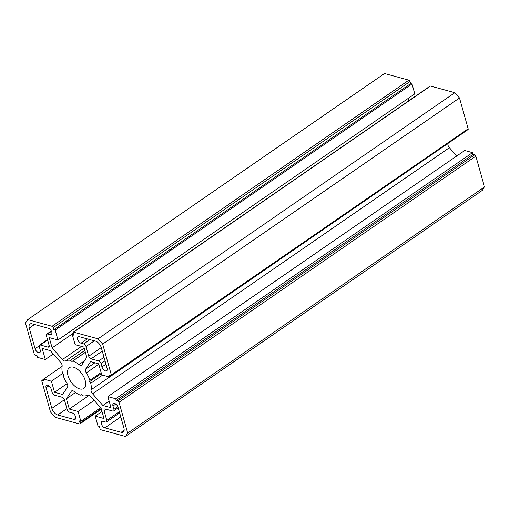 <?xml version="1.0" encoding="UTF-8"?>
<svg xmlns="http://www.w3.org/2000/svg" width="510" height="510" viewBox="0 0 510 510"><rect width="100%" height="100%" fill="white"/><g stroke="black" fill="none" stroke-linecap="round" stroke-linejoin="round"><path stroke-width="0.76" d="M85.17 380.396A12.648 6.796 -124.6 0 0 78.049 369.667A12.648 6.796 -124.6 0 0 69.417 367.646A12.648 6.796 -124.6 0 0 68.021 375.717A12.648 6.796 -124.6 0 0 75.148 386.446A12.648 6.796 -124.6 0 0 83.774 388.467A12.648 6.796 -124.6 0 0 85.17 380.396M29.293 328.077L35.088 348.693A3.793 2.04 -124.6 0 0 37.224 351.913A3.793 2.04 -124.6 0 0 39.818 352.518A3.793 2.04 -124.6 0 0 40.233 350.096L39.289 346.73A2.531 1.358 -124.6 0 1 39.57 345.117A2.531 1.358 -124.6 0 1 40.392 345.028L48.023 347.112A2.531 1.358 -124.6 0 0 48.852 347.023A2.531 1.358 -124.6 0 0 49.132 345.41L46.416 335.752A2.531 1.358 -124.6 0 1 46.697 334.139A2.531 1.358 -124.6 0 1 47.519 334.05L50.178 334.777A3.793 2.04 -124.6 0 0 51.414 334.643A3.793 2.04 -124.6 0 0 51.835 332.22A3.793 2.04 -124.6 0 0 48.348 328.261L32.053 323.818A6.324 3.398 -124.6 0 0 29.988 324.041A6.324 3.398 -124.6 0 0 29.293 328.077L34.495 324.481M46.072 387.766L51.867 408.382A6.324 3.398 -124.6 0 0 57.681 414.981L73.975 419.424A3.793 2.04 -124.6 0 0 75.212 419.29A3.793 2.04 -124.6 0 0 75.633 416.868A3.793 2.04 -124.6 0 0 72.139 412.915L69.481 412.188A2.531 1.358 -124.6 0 1 67.161 409.549L64.445 399.891A2.531 1.358 -124.6 0 0 62.118 397.252L54.487 395.167A2.531 1.358 -124.6 0 1 52.16 392.528L51.217 389.168A3.793 2.04 -124.6 0 0 49.081 385.949A3.793 2.04 -124.6 0 0 46.486 385.343A3.793 2.04 -124.6 0 0 46.072 387.766L48.903 385.809M111.199 375.717A1.262 0.682 -124.6 0 0 111.339 374.907L102.676 344.084L459.484 97.977L468.148 128.8A1.262 0.682 55.4 0 1 468.008 129.604L111.199 375.717A1.262 0.682 -124.6 0 1 110.791 375.762L109.108 375.303L109.599 377.037L101.79 374.907L98.672 363.828L90.544 361.609L85.654 369.138A3.793 2.04 -124.6 0 0 86.311 372.899A20.374 10.946 55.4 0 1 89.919 380.262L89.664 381.62L90.78 383.297A20.374 10.946 55.4 0 1 91.067 389.806A3.793 2.04 -124.6 0 0 92.584 393.803L102.873 405.475L111.001 407.694L107.891 396.614L464.699 150.501L472.502 152.637L472.993 154.371L474.676 154.83A1.262 0.682 55.4 0 1 475.836 156.149L484.5 186.972L482.288 190.377L125.479 436.483L101.127 429.841A1.262 0.682 -124.6 0 1 99.966 428.521L99.367 426.392L97.996 426.016L95.217 416.134L103.976 418.525L101.082 408.236L90.793 396.563A3.793 2.04 -124.6 0 0 87.58 395.18A20.374 10.946 55.4 0 1 82.709 395.798L81.243 394.593L80.319 395.154A20.374 10.946 55.4 0 1 74.218 391.533A3.793 2.04 -124.6 0 0 71.623 390.921A3.793 2.04 -124.6 0 0 71.311 391.246L66.421 398.775L69.309 409.065L78.068 411.455L80.848 421.336L79.471 420.967L80.07 423.09L101.165 408.542M475.836 156.149L119.028 402.256L127.691 433.079L484.5 186.972M73.261 332.208L430.07 86.101A1.262 0.682 55.4 0 1 430.478 86.056L454.837 92.699L98.028 338.812L73.676 332.163A1.262 0.682 -124.6 0 0 73.261 332.208A1.262 0.682 -124.6 0 0 73.121 333.017L73.721 335.147L72.35 334.77L75.123 344.652L83.882 347.042L86.77 357.331L81.887 364.86A3.793 2.04 -124.6 0 1 81.574 365.185A3.793 2.04 -124.6 0 1 78.973 364.573A20.374 10.946 55.4 0 0 72.879 360.959L71.948 361.514L70.482 360.309A20.374 10.946 55.4 0 0 65.611 360.927A3.793 2.04 -124.6 0 1 62.398 359.544L52.109 347.871L49.221 337.582L57.974 339.972L55.195 330.091L53.824 329.715L53.225 327.586A1.262 0.682 -124.6 0 0 52.065 326.272L408.873 80.159A1.262 0.682 55.4 0 1 410.034 81.479L410.633 83.608L412.003 83.984L414.783 93.865L57.974 339.972M43.701 379.453L42.4 380.352A1.262 0.682 -124.6 0 0 41.992 380.396A1.262 0.682 -124.6 0 0 41.852 381.2L50.515 412.023L55.163 417.301L79.522 423.944A1.262 0.682 -124.6 0 0 79.93 423.899A1.262 0.682 -124.6 0 0 80.07 423.09M104.059 410.697A2.531 1.358 -124.6 0 1 104.34 409.084A2.531 1.358 -124.6 0 1 105.168 408.994L112.799 411.079A2.531 1.358 -124.6 0 0 113.622 410.99A2.531 1.358 -124.6 0 0 113.902 409.377L112.959 406.011A3.793 2.04 -124.6 0 1 113.379 403.595A3.793 2.04 -124.6 0 1 115.968 404.2A3.793 2.04 -124.6 0 1 118.103 407.42L123.898 428.037A6.324 3.398 -124.6 0 1 123.203 432.072A6.324 3.398 -124.6 0 1 121.138 432.289L104.843 427.845A3.793 2.04 -124.6 0 1 101.713 424.83A3.793 2.04 -124.6 0 1 101.777 421.47A3.793 2.04 -124.6 0 1 103.014 421.336L105.672 422.057A2.531 1.358 -124.6 0 0 106.501 421.974A2.531 1.358 -124.6 0 0 106.775 420.355L104.059 410.697L106.144 409.262M91.073 358.855A2.531 1.358 -124.6 0 1 88.746 356.216L86.031 346.558A2.531 1.358 -124.6 0 0 83.71 343.918L81.052 343.198A3.793 2.04 -124.6 0 1 77.922 340.176A3.793 2.04 -124.6 0 1 77.979 336.817A3.793 2.04 -124.6 0 1 79.222 336.683L95.51 341.126A6.324 3.398 -124.6 0 1 101.324 347.724L107.119 368.347A3.793 2.04 -124.6 0 1 106.705 370.764A3.793 2.04 -124.6 0 1 104.116 370.158A3.793 2.04 -124.6 0 1 101.974 366.939L101.031 363.579A2.531 1.358 -124.6 0 0 98.704 360.94L91.073 358.855L102.28 351.129M42.4 380.352L44.083 380.811L43.599 379.07L51.402 381.2L54.519 392.279L62.647 394.498L67.537 386.969A3.793 2.04 -124.6 0 0 66.88 383.208A20.374 10.946 55.4 0 1 63.272 375.844L63.527 374.487L62.411 372.81A20.374 10.946 55.4 0 1 62.131 366.301A3.793 2.04 -124.6 0 0 60.607 362.304L50.318 350.631L42.19 348.413L45.301 359.499L37.498 357.363L37.007 355.629L35.324 355.17A1.262 0.682 -124.6 0 1 34.164 353.851L25.5 323.028L27.712 319.623L52.065 326.272M127.691 433.079L125.479 436.483M119.028 402.256A1.262 0.682 -124.6 0 0 117.867 400.936L474.676 154.83M107.891 396.614L115.7 398.743L116.184 400.478L117.867 400.936M102.676 344.084L98.028 338.812M459.484 97.977L454.837 92.699M466.35 130.751L109.599 377.037M447.869 143.712A3.793 2.04 -124.6 0 0 449.393 147.696L456.718 156.003M27.712 319.623L384.521 73.516L408.873 80.159M408.013 98.532L408.663 100.865M101.987 411.468L95.217 416.134M100.61 407.707L80.848 421.336M94.146 400.363L78.068 411.455M89.244 395.32L69.309 409.065M75.499 392.515L66.421 398.775M53.282 353.997L45.301 359.499M67.11 383.596L54.519 392.279M62.775 373.358L51.402 381.2M62.131 366.288L43.599 379.07M472.993 154.371L116.184 400.478M472.502 152.637L115.7 398.743M109.159 401.134L102.873 405.475M102.618 375.13L90.78 383.297M101.401 373.524L89.664 381.62M101.12 372.542L89.919 380.262M73.408 334.037L72.35 334.77M85.368 352.34L72.879 360.959M85.348 352.27L71.948 361.514M84.826 350.415L70.482 360.309M73.204 333.323L52.109 347.871M412.003 83.984L55.195 330.091M410.633 83.608L53.824 329.715M50.178 334.777L51.982 333.527M73.975 419.424L75.773 418.181M430.478 86.056L73.676 332.163M101.031 363.579L105.009 360.831M101.974 366.939L105.952 364.197M98.704 360.94L104.008 357.281M88.746 356.216L101.28 347.571M86.031 346.558L94.363 340.814M83.71 343.918L89.951 339.615M81.052 343.198L87.293 338.889M106.775 420.355L119.308 411.71M113.902 409.377L117.829 406.668M112.959 406.011L115.789 404.06M121.138 432.289L124.14 430.217M104.843 427.845L120.762 416.868M57.681 414.981L66.899 408.618M51.867 408.382L64.4 399.738M47.519 334.05L51.491 331.309M48.023 347.112L49.228 346.284M40.392 345.028L47.621 340.042M35.088 348.693L39.193 345.863M111.339 374.907L468.148 128.8M72.037 390.743L71.311 391.246M449.393 147.696L92.584 393.803M109.586 377.03L91.067 389.806M98.8 364.287L86.311 372.899M94.866 362.788L85.654 369.138M84.577 360.71L78.973 364.573M84.182 348.12L65.611 360.927M81.479 346.386L62.398 359.544M410.034 81.479L53.225 327.586M106.501 421.974L119.646 412.902M113.622 410.99L118.218 407.822M46.697 334.139L51.306 330.952M39.57 345.117L47.506 339.641M101.337 409.135L79.93 423.899M43.65 379.249L41.992 380.396"/></g></svg>
